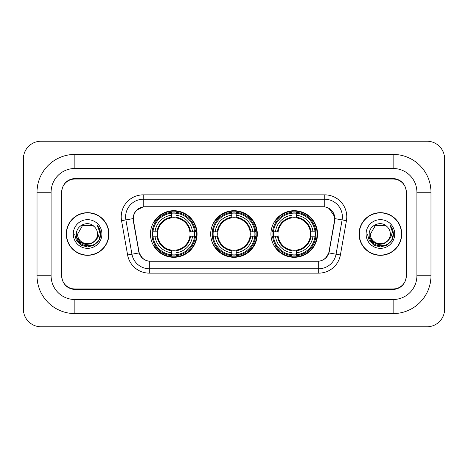 <?xml version="1.0" encoding="UTF-8"?>
<svg xmlns="http://www.w3.org/2000/svg" width="468" height="468" viewBox="0 0 468 468"><rect width="100%" height="100%" fill="white"/><g stroke="black" fill="none" stroke-linecap="round" stroke-linejoin="round"><path stroke-width="0.7" d="M210.699 234A23.301 23.301 0 0 0 234 257.301A23.301 23.301 0 0 0 257.301 234A23.301 23.301 0 0 0 234 210.699A23.301 23.301 0 0 0 210.699 234M270.931 234A23.301 23.301 0 0 0 294.232 257.301A23.301 23.301 0 0 0 317.538 234A23.301 23.301 0 0 0 294.232 210.699A23.301 23.301 0 0 0 270.931 234M150.462 234A23.301 23.301 0 0 0 173.768 257.301A23.301 23.301 0 0 0 197.069 234A23.301 23.301 0 0 0 173.768 210.699A23.301 23.301 0 0 0 150.462 234M133.316 218.614A11.87 11.87 0 0 0 133.497 220.674L138.926 251.451A11.87 11.87 0 0 0 150.614 261.261L317.386 261.261A11.87 11.87 0 0 0 329.074 251.451L334.503 220.674A11.87 11.87 0 0 0 322.815 206.739L145.185 206.739A11.87 11.87 0 0 0 133.316 218.614M152.556 236.2A21.323 21.323 0 0 1 152.556 231.8M273.025 236.2A21.323 21.323 0 0 1 273.025 231.8M212.788 236.2A21.323 21.323 0 0 1 212.788 231.8M393.161 154.422A37.809 37.809 0 0 1 430.969 192.231A37.809 37.809 0 0 0 393.161 154.422L74.839 154.422A37.809 37.809 0 0 0 37.03 192.231A37.809 37.809 0 0 1 74.839 154.422L74.839 168.492L393.161 168.492L74.839 168.492A23.739 23.739 0 0 0 51.1 192.231L51.1 275.769A23.739 23.739 0 0 0 74.839 299.508L393.161 299.508L74.839 299.508L74.839 313.578L393.161 313.578A37.809 37.809 0 0 0 430.969 275.769L430.969 192.231L416.9 192.231A23.739 23.739 0 0 0 393.161 168.492L393.161 154.422M393.161 179.039L74.839 179.039A13.192 13.192 0 0 0 61.653 192.231L61.653 275.769A13.192 13.192 0 0 0 74.839 288.961L393.161 288.961A13.192 13.192 0 0 0 406.347 275.769L406.347 192.231A13.192 13.192 0 0 0 393.161 179.039M430.969 275.769L416.9 275.769L416.9 192.231L416.9 275.769A23.739 23.739 0 0 1 393.161 299.508L393.161 313.578M444.6 158.816A17.585 17.585 0 0 0 427.015 141.231L40.985 141.231A17.585 17.585 0 0 0 23.4 158.816L23.4 309.184A17.585 17.585 0 0 0 40.985 326.769L427.015 326.769A17.585 17.585 0 0 0 444.6 309.184L444.6 158.816M37.03 275.769L51.1 275.769L51.1 192.231L37.03 192.231L37.03 275.769A37.809 37.809 0 0 0 74.839 313.578M66.269 234A21.323 21.323 0 0 0 87.592 255.323A21.323 21.323 0 0 0 108.915 234A21.323 21.323 0 0 0 87.592 212.677A21.323 21.323 0 0 0 66.269 234M359.085 234A21.323 21.323 0 0 0 380.408 255.323A21.323 21.323 0 0 0 401.731 234A21.323 21.323 0 0 0 380.408 212.677A21.323 21.323 0 0 0 359.085 234M133.228 216.854C134.369 211.355 137.691 208.026 143.208 206.874L324.792 206.874C330.297 208.02 333.625 211.349 334.772 216.854L334.725 220.674L328.934 252.942C327.196 257.728 323.797 260.477 318.743 261.202L149.257 261.202C144.214 260.489 140.815 257.733 139.066 252.942L133.275 220.674L133.228 216.854M136.603 210.19L143.208 206.874L143.208 199.269L324.792 199.269A17.585 17.585 0 0 1 342.108 219.907L336.065 254.2A17.585 17.585 0 0 1 318.743 268.731L149.257 268.731A17.585 17.585 0 0 1 131.935 254.2L125.892 219.907A17.585 17.585 0 0 1 143.208 199.269L143.208 194.869L324.792 194.869L324.792 206.874M328.969 208.33L334.772 216.854L334.901 218.638L346.443 220.668L340.394 254.966A21.984 21.984 0 0 1 318.743 273.131L149.257 273.131A21.984 21.984 0 0 1 127.606 254.966L121.557 220.668A21.984 21.984 0 0 1 143.208 194.869M150.392 261.261L149.257 261.202L149.257 273.131M318.743 273.131L318.743 261.202L317.608 261.261M342.108 219.907L336.065 254.2L328.934 252.942L325.383 258.354M142.693 258.424L139.066 252.942L127.606 254.966M329.296 251.451L329.226 251.825M138.774 251.825L138.703 251.451M121.557 220.668L133.099 218.614M406.13 191.792A13.192 13.192 0 0 0 392.939 178.6L75.061 178.6A13.192 13.192 0 0 0 61.87 191.792L61.87 276.208A13.192 13.192 0 0 0 75.061 289.399L392.939 289.399A13.192 13.192 0 0 0 406.13 276.208L406.13 191.792L406.13 276.208M61.87 191.792L61.87 276.208M108.693 234A21.107 21.107 0 0 0 87.592 212.893A21.107 21.107 0 0 0 66.485 234A21.107 21.107 0 0 0 87.592 255.107A21.107 21.107 0 0 0 108.693 234M95.209 240.388C89.932 247.519 77.132 242.956 77.653 234C77.044 246.823 98.14 246.823 97.531 234C98.14 246.823 77.044 246.823 77.653 234L82.62 225.395L92.559 225.395L94.103 226.489C88.002 220.1 76.261 225.365 76.372 234C75.254 249.345 100.129 249.742 100.532 234.743L100.55 234C100.515 230.742 99.432 227.875 97.297 225.412C98.918 228.074 99.491 230.935 99.011 234C98.549 236.609 97.28 238.738 95.209 240.388A9.939 9.939 0 0 0 97.531 234C98.14 246.823 77.044 246.823 77.653 234L82.62 225.395M97.531 234A9.939 9.939 0 0 0 94.103 226.489M95.841 239.856L91.354 243.734L85.474 244.553L80.063 242.108L76.682 237.223M73.254 234A14.338 14.338 0 0 0 87.592 248.338A14.338 14.338 0 0 0 101.925 234A14.338 14.338 0 0 0 87.592 219.662A14.338 14.338 0 0 0 73.254 234M97.297 225.412L100.55 234.374L99.941 230.075L100.55 234.374L99.941 230.075L100.55 234.374L97.397 225.523L100.55 234.374L97.397 225.523L100.55 234L98.818 240.482L94.074 245.226L87.592 246.964L81.11 245.226L76.366 240.482L74.628 234M97.397 225.523L100.55 234.386M401.515 234A21.107 21.107 0 0 0 380.408 212.893A21.107 21.107 0 0 0 359.307 234A21.107 21.107 0 0 0 380.408 255.107A21.107 21.107 0 0 0 401.515 234M390.347 234C390.955 246.823 369.86 246.823 370.469 234L375.441 225.395L385.38 225.395L386.919 226.489C380.817 220.1 369.076 225.365 369.188 234C368.07 249.345 392.945 249.742 393.348 234.743L393.372 234C393.331 230.742 392.248 227.875 390.119 225.412C391.739 228.074 392.307 230.935 391.833 234C391.365 236.609 390.096 238.738 388.025 240.388A9.939 9.939 0 0 0 390.347 234C390.955 246.823 369.86 246.823 370.469 234L375.441 225.395L385.38 225.395L386.919 226.489A9.939 9.939 0 0 1 390.347 234C390.955 246.823 369.86 246.823 370.469 234C369.954 242.956 382.748 247.519 388.025 240.388M388.656 239.856L384.17 243.734L378.29 244.553L372.879 242.108L369.498 237.223M366.075 234A14.338 14.338 0 0 0 380.408 248.338A14.338 14.338 0 0 0 394.746 234A14.338 14.338 0 0 0 380.408 219.662A14.338 14.338 0 0 0 366.075 234M390.119 225.412L393.366 234.374L392.763 230.075L393.366 234.374L392.763 230.075L393.366 234.374L390.213 225.523L393.366 234.374L390.213 225.523L393.372 234L391.634 240.482L386.89 245.226L380.408 246.964L373.926 245.226L369.182 240.482L367.45 234M390.213 225.523L393.366 234.386M175.962 254.814L175.962 255.698A21.809 21.809 0 0 0 195.46 236.2L194.577 236.2A20.925 20.925 0 0 1 175.962 254.814L175.962 252.779A18.907 18.907 0 0 0 192.541 236.2L189.885 236.2A16.269 16.269 0 0 0 175.962 217.883L175.962 213.186A20.925 20.925 0 0 1 194.577 231.8L195.46 231.8A21.809 21.809 0 0 0 175.962 212.302L175.962 213.186M152.954 236.2L152.071 236.2A21.809 21.809 0 0 0 171.569 255.698L171.569 254.814A20.925 20.925 0 0 1 152.954 236.2L154.99 236.2A18.907 18.907 0 0 0 171.569 252.779L171.569 250.117A16.269 16.269 0 0 0 189.885 236.2L190.534 236.2A16.912 16.912 0 0 1 175.962 250.766L175.962 252.779M171.569 213.186L171.569 212.302A21.809 21.809 0 0 0 152.071 231.8L152.954 231.8A20.925 20.925 0 0 1 171.569 213.186L171.569 215.221A18.907 18.907 0 0 0 154.99 231.8L157.646 231.8A16.269 16.269 0 0 0 171.569 250.117L171.569 250.766A16.912 16.912 0 0 1 156.996 236.2L154.99 236.2M152.995 236.2A20.884 20.884 0 0 1 152.995 231.8M175.962 213.232A20.884 20.884 0 0 0 171.569 213.232M194.536 231.8A20.884 20.884 0 0 1 194.536 236.2M194.577 231.8L192.541 231.8A18.907 18.907 0 0 0 175.962 215.221M192.541 236.2L194.577 236.2M171.569 252.779L171.569 254.814M189.885 231.8L192.541 231.8M175.962 250.146L175.962 250.766M171.569 250.117A16.269 16.269 0 0 1 157.646 236.2L156.996 236.2M175.962 254.767A20.884 20.884 0 0 1 171.569 254.767M154.99 231.8L152.954 231.8M171.569 217.854L171.569 215.221M175.962 217.883A16.269 16.269 0 0 0 157.646 231.8L156.996 231.8A16.912 16.912 0 0 1 171.569 217.234M175.962 217.854L175.962 217.234A16.912 16.912 0 0 1 190.534 231.8M155.47 222.13L154.229 222.13A22.862 22.862 0 0 1 196.63 234A22.862 22.862 0 0 1 154.229 245.87L155.47 245.87M236.2 254.814L236.2 255.698A21.809 21.809 0 0 0 255.698 236.2L254.814 236.2A20.925 20.925 0 0 1 236.2 254.814L236.2 252.779A18.907 18.907 0 0 0 252.779 236.2L250.117 236.2A16.269 16.269 0 0 0 236.2 217.883L236.2 213.186A20.925 20.925 0 0 1 254.814 231.8L255.698 231.8A21.809 21.809 0 0 0 236.2 212.302L236.2 213.186M213.186 236.2L212.302 236.2A21.809 21.809 0 0 0 231.8 255.698L231.8 254.814A20.925 20.925 0 0 1 213.186 236.2L215.221 236.2A18.907 18.907 0 0 0 231.8 252.779L231.8 250.117A16.269 16.269 0 0 0 250.117 236.2L250.766 236.2A16.912 16.912 0 0 1 236.2 250.766L236.2 252.779M231.8 213.186L231.8 212.302A21.809 21.809 0 0 0 212.302 231.8L213.186 231.8A20.925 20.925 0 0 1 231.8 213.186L231.8 215.221A18.907 18.907 0 0 0 215.221 231.8L217.883 231.8A16.269 16.269 0 0 0 231.8 250.117L231.8 250.766A16.912 16.912 0 0 1 217.234 236.2L215.221 236.2M213.232 236.2A20.884 20.884 0 0 1 213.232 231.8M236.2 213.232A20.884 20.884 0 0 0 231.8 213.232M254.767 231.8A20.884 20.884 0 0 1 254.767 236.2M254.814 231.8L252.779 231.8A18.907 18.907 0 0 0 236.2 215.221M252.779 236.2L254.814 236.2M231.8 252.779L231.8 254.814M250.117 231.8L252.779 231.8M236.2 250.146L236.2 250.766M231.8 250.117A16.269 16.269 0 0 1 217.883 236.2L217.234 236.2M236.2 254.767A20.884 20.884 0 0 1 231.8 254.767M215.221 231.8L213.186 231.8M231.8 217.854L231.8 215.221M236.2 217.883A16.269 16.269 0 0 0 217.883 231.8L217.234 231.8A16.912 16.912 0 0 1 231.8 217.234M236.2 217.854L236.2 217.234A16.912 16.912 0 0 1 250.766 231.8M215.707 222.13L214.461 222.13A22.862 22.862 0 0 1 256.862 234A22.862 22.862 0 0 1 214.461 245.87L215.707 245.87M296.431 254.814L296.431 255.698A21.809 21.809 0 0 0 315.929 236.2L315.046 236.2A20.925 20.925 0 0 1 296.431 254.814L296.431 252.779A18.907 18.907 0 0 0 313.01 236.2L310.354 236.2A16.269 16.269 0 0 0 296.431 217.883L296.431 213.186A20.925 20.925 0 0 1 315.046 231.8L315.929 231.8A21.809 21.809 0 0 0 296.431 212.302L296.431 213.186M273.423 236.2L272.54 236.2A21.809 21.809 0 0 0 292.038 255.698L292.038 254.814A20.925 20.925 0 0 1 273.423 236.2L275.459 236.2A18.907 18.907 0 0 0 292.038 252.779L292.038 250.117A16.269 16.269 0 0 0 310.354 236.2L311.004 236.2A16.912 16.912 0 0 1 296.431 250.766L296.431 252.779M292.038 213.186L292.038 212.302A21.809 21.809 0 0 0 272.54 231.8L273.423 231.8A20.925 20.925 0 0 1 292.038 213.186L292.038 215.221A18.907 18.907 0 0 0 275.459 231.8L278.115 231.8A16.269 16.269 0 0 0 292.038 250.117L292.038 250.766A16.912 16.912 0 0 1 277.465 236.2L275.459 236.2M273.464 236.2A20.884 20.884 0 0 1 273.464 231.8M296.431 213.232A20.884 20.884 0 0 0 292.038 213.232M315.005 231.8A20.884 20.884 0 0 1 315.005 236.2M315.046 231.8L313.01 231.8A18.907 18.907 0 0 0 296.431 215.221M313.01 236.2L315.046 236.2M292.038 252.779L292.038 254.814M310.354 231.8L313.01 231.8M296.431 250.146L296.431 250.766M292.038 250.117A16.269 16.269 0 0 1 278.115 236.2L277.465 236.2M296.431 254.767A20.884 20.884 0 0 1 292.038 254.767M275.459 231.8L273.423 231.8M292.038 217.854L292.038 215.221M296.431 217.883A16.269 16.269 0 0 0 278.115 231.8L277.465 231.8A16.912 16.912 0 0 1 292.038 217.234M296.431 217.854L296.431 217.234A16.912 16.912 0 0 1 311.004 231.8M275.939 222.13L274.693 222.13A22.862 22.862 0 0 1 317.099 234A22.862 22.862 0 0 1 274.693 245.87L275.939 245.87M324.792 194.869A21.984 21.984 0 0 1 346.443 220.668M125.892 219.907A17.585 17.585 0 0 1 125.623 216.854M336.065 254.2L340.394 254.966M175.962 250.117A16.269 16.269 0 0 0 189.885 236.2M171.569 254.966A21.083 21.083 0 0 0 175.962 254.966M194.729 236.2A21.083 21.083 0 0 0 194.729 231.8M175.962 213.034A21.083 21.083 0 0 0 171.569 213.034M236.2 250.117A16.269 16.269 0 0 0 250.117 236.2M231.8 254.966A21.083 21.083 0 0 0 236.2 254.966M254.966 236.2A21.083 21.083 0 0 0 254.966 231.8M236.2 213.034A21.083 21.083 0 0 0 231.8 213.034M296.431 250.117A16.269 16.269 0 0 0 310.354 236.2M292.038 254.966A21.083 21.083 0 0 0 296.431 254.966M315.198 236.2A21.083 21.083 0 0 0 315.198 231.8M296.431 213.034A21.083 21.083 0 0 0 292.038 213.034"/></g></svg>
